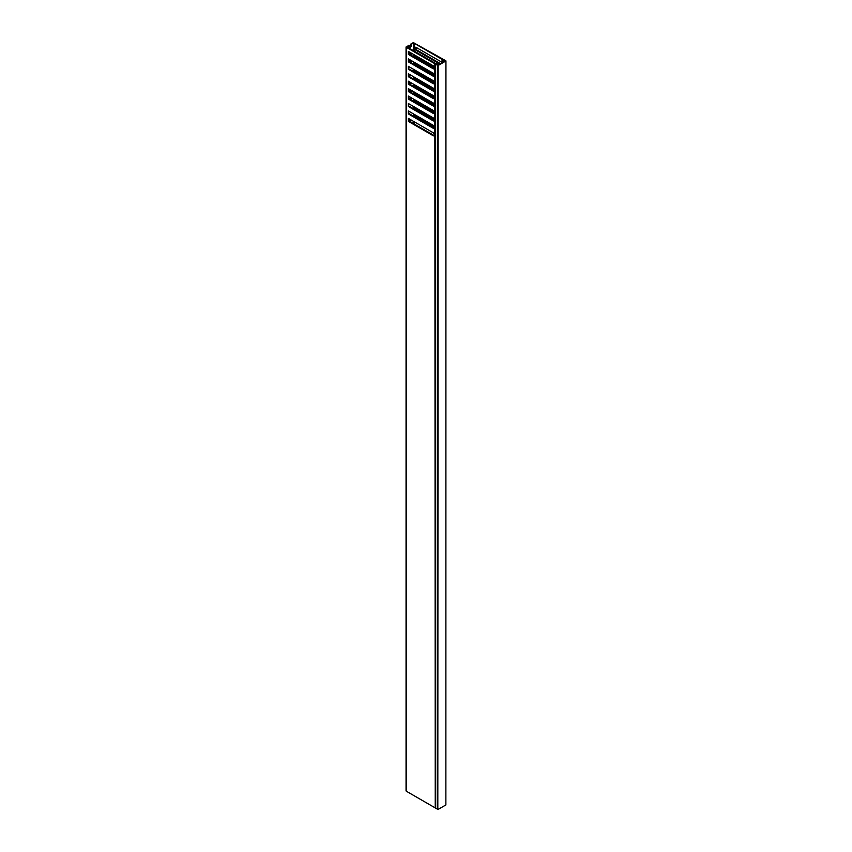 <?xml version="1.0" encoding="UTF-8"?>
<svg xmlns="http://www.w3.org/2000/svg" width="852" height="852" viewBox="0 0 852 852"><rect width="100%" height="100%" fill="white"/><g stroke="black" fill="none" stroke-linecap="round" stroke-linejoin="round"><path stroke-width="1.28" d="M437.332 64.624L435.638 64.156L435.702 808.175L437.822 809.4L437.822 65.476L435.702 64.251M438.152 809.4L445.873 804.938L445.873 61.014L438.152 65.476L437.822 809.4M437.055 64.337L437.981 65.199L445.394 60.918L444.286 60.279L443.562 60.79L442.912 59.118L413.348 42.6L410.845 44.038L414.306 43.346L442.06 59.363L442.795 61.088L444.201 61.61M444.286 60.279L443.913 60.833L443.754 59.597L445.947 60.918L445.873 804.938M410.174 89.684A1.022 0.596 120 0 0 409.716 90.727L409.716 91.654M410.845 97.511A1.48 0.852 120 0 0 410.44 97.65A1.48 0.852 120 0 0 409.482 98.949M410.174 52.483A1.022 0.596 120 0 0 409.716 53.527L409.716 54.453M410.845 60.311A1.48 0.852 120 0 0 410.44 60.449A1.48 0.852 120 0 0 409.482 61.759M407.544 46.69L409.397 45.625L408.758 45.252L406.255 47.254L434.861 63.762L437.768 64.145L437.395 64.858L438.918 64.23L435.297 63.272L407.544 47.254M435.638 135.713L435.638 807.834M435.234 807.803L434.861 135.702L433.412 135.83L408.353 121.367L408.353 118.385L433.412 132.859L434.861 134.659L434.861 128.258L433.412 128.386L408.353 113.923L408.353 110.952L433.412 125.414L434.861 127.214L434.861 120.824L433.412 120.952L408.353 106.489L408.353 103.507L433.412 117.981L434.861 119.781L434.861 113.38L433.412 113.508L408.353 99.045L408.353 96.074L433.412 110.536L434.861 112.336L434.861 105.946L433.412 106.074L408.353 91.601L408.353 88.629L433.412 103.103L434.861 104.902L434.861 98.502L433.412 98.63L408.353 84.167L408.353 81.196L433.412 95.658L434.861 97.458L434.861 91.068L433.412 91.196L408.353 76.723L408.353 73.751L433.412 88.214L434.861 90.024L434.861 83.624L433.412 83.752L408.353 69.289L408.353 66.318L433.412 80.78L434.861 82.58L434.861 76.19L433.412 76.318L408.353 61.845L408.353 58.873L433.412 73.336L434.861 75.146L434.861 68.746L433.412 68.874L408.353 54.411L408.353 51.429L433.412 65.902L434.861 67.702L434.861 63.762M406.255 47.254L406.255 791.178L434.861 807.685M406.255 791.178L406.255 790.613M435.67 75.753L434.051 75.945L408.992 61.472L408.353 61.845M408.992 66.68L408.353 69.289M435.67 83.198L434.051 83.379L408.992 68.916M408.992 74.124L408.992 76.361L408.353 76.723M435.67 90.631L434.051 90.823L408.992 76.361M408.992 81.558L408.353 84.167M435.67 98.076L434.051 98.257L408.992 83.794M408.992 89.002L408.992 91.239L408.353 91.601M435.67 105.51L434.051 105.701L408.992 91.239M408.992 96.446L408.353 99.045M435.67 112.954L434.051 113.146L408.992 98.672M408.992 103.88L408.353 106.489M435.67 120.388L434.051 120.579L408.992 106.117M408.992 111.324L408.353 113.923M435.67 127.832L434.051 128.024L408.992 113.55M408.992 118.758L408.353 121.367M435.67 135.266L434.051 135.457L408.992 120.995M408.992 51.802L408.353 54.411M435.67 68.32L434.051 68.501L408.992 54.038M408.992 59.246L408.992 61.472M416.404 56.083L415.755 57.574L434.605 68.458M415.755 57.574L415.755 55.71M416.404 47.531L416.404 49.757L415.755 50.13L439.92 64.081M415.755 50.13L415.755 47.158L440.814 61.621L441.879 62.952M416.404 115.595L415.755 117.086L434.605 127.97M415.755 117.086L415.755 115.222M416.404 108.161L415.755 109.642L434.605 120.526M415.755 109.642L415.755 107.789M416.404 100.717L415.755 102.208L434.605 113.092M415.755 102.208L415.755 100.344M416.404 93.283L415.755 94.764L434.605 105.648M415.755 94.764L415.755 92.911M416.404 85.839L415.755 87.33L434.605 98.214M415.755 87.33L415.755 85.466M416.404 78.405L415.755 79.886L434.605 90.77M415.755 79.886L415.755 78.033M416.404 70.961L415.755 72.452L434.605 83.336M415.755 72.452L415.755 70.588M416.404 63.527L415.755 65.008L434.605 75.892M415.755 65.008L415.755 63.154M435.638 75.743L416.404 64.635M435.638 83.187L416.404 72.079M435.638 90.621L416.404 79.513M435.638 98.065L416.404 86.957M435.638 105.499L416.404 94.391M435.638 112.943L416.404 101.835M435.638 120.377L416.404 109.269M435.638 127.821L416.404 116.713M440.559 63.708L416.404 49.757M435.638 68.309L416.404 57.201M435.638 76.201L434.861 76.19M435.234 76.169L435.638 82.857M435.638 83.645L434.861 83.624M435.234 83.602L435.638 90.301M435.638 91.079L434.861 91.068M435.234 91.047L435.638 97.746M435.638 98.523L434.861 98.502M435.234 98.481L435.638 105.179M435.638 105.957L434.861 105.946M435.234 105.925L435.638 112.624M435.638 113.401L434.861 113.38M435.234 113.359L435.638 120.057M435.638 120.835L434.861 120.824M435.234 120.803L435.638 127.502M435.638 128.279L434.861 128.258M435.234 128.237L435.638 134.935M435.638 68.767L435.638 75.423M409.397 81.792L409.397 83.656A1.48 0.852 120 0 0 409.482 84.071M410.036 84.401A1.48 0.852 120 0 0 411.409 82.953M410.717 92.229A1.022 0.596 120 0 0 411.165 91.185L411.165 90.259M411.495 100.11L411.495 98.257A1.48 0.852 120 0 0 411.409 97.842M409.397 118.992L409.397 120.856A1.48 0.852 120 0 0 409.482 121.272M410.036 121.591A1.48 0.852 120 0 0 411.409 120.153M410.717 55.029A1.022 0.596 120 0 0 411.165 53.995L411.165 53.058M411.495 62.92L411.495 61.056A1.48 0.852 120 0 0 411.409 60.641M409.397 45.625L409.397 46.455A1.48 0.852 120 0 0 409.705 47.137A1.48 0.852 120 0 0 410.845 46.743A1.48 0.852 120 0 0 411.495 45.252L411.495 44.41M444.201 61.344L444.904 60.716L444.286 60.598M409.45 84.018A1.48 0.852 120 0 0 410.77 82.591M410.068 91.856A1.022 0.596 120 0 0 410.526 90.813L410.526 89.886M410.845 99.748L410.845 97.884A1.48 0.852 120 0 0 410.792 97.522M409.45 121.218A1.48 0.852 120 0 0 410.77 119.781M410.068 54.656A1.022 0.596 120 0 0 410.526 53.623L410.526 52.686M410.845 62.547L410.845 60.684A1.48 0.852 120 0 0 410.792 60.322M409.45 46.828A1.48 0.852 120 0 0 410.845 44.879L410.845 44.038M435.234 63.879L435.638 67.979M435.638 68.394L435.095 68.703M434.051 68.501L433.412 68.874M435.638 135.351L435.095 135.66M434.051 135.457L433.412 135.83M435.638 127.906L435.095 128.215M434.051 128.024L433.412 128.386M435.638 120.462L435.095 120.782M434.051 120.579L433.412 120.952M435.638 113.028L435.095 113.337M434.051 113.146L433.412 113.508M435.638 105.584L435.095 105.904M434.051 105.701L433.412 106.074M435.638 98.15L435.095 98.459M434.051 98.257L433.412 98.63M435.638 90.706L435.095 91.026M434.051 90.823L433.412 91.196M435.638 83.272L435.095 83.581M434.051 83.379L433.412 83.752M435.638 75.828L435.095 76.147M434.051 75.945L433.412 76.318M442.06 62.846L442.06 59.363M414.306 43.346L414.306 51.152M414.306 54.879L414.306 57.105M414.306 62.313L414.306 64.55M414.306 69.757L414.306 71.983M414.306 77.191L414.306 79.428M414.306 84.636L414.306 86.861M414.306 92.069L414.306 94.306M414.306 99.514L414.306 101.739M414.306 106.947L414.306 109.184M414.306 114.392L414.306 116.617M414.306 121.825L414.306 124.062M413.348 123.497L413.348 121.272M413.348 116.064L413.348 113.827M413.348 108.619L413.348 106.394M413.348 101.186L413.348 98.949M413.348 93.741L413.348 91.515M413.348 86.308L413.348 84.071M413.348 78.863L413.348 76.637M413.348 71.43L413.348 69.193M413.348 63.985L413.348 61.759M413.348 56.551L413.348 54.315M413.348 50.598L413.348 43.346M442.252 59.587L442.252 62.739M442.603 62.526L442.603 60.875M442.795 61.088L442.795 62.42M443.232 62.164L443.232 61.344M410.845 60.684L411.495 61.056M410.526 53.623L411.165 53.995M410.845 44.879L411.495 45.252M410.845 97.884L411.495 98.257M410.526 90.813L411.165 91.185M435.638 64.156L435.638 808.079M406.053 46.966L406.053 790.89"/></g></svg>
